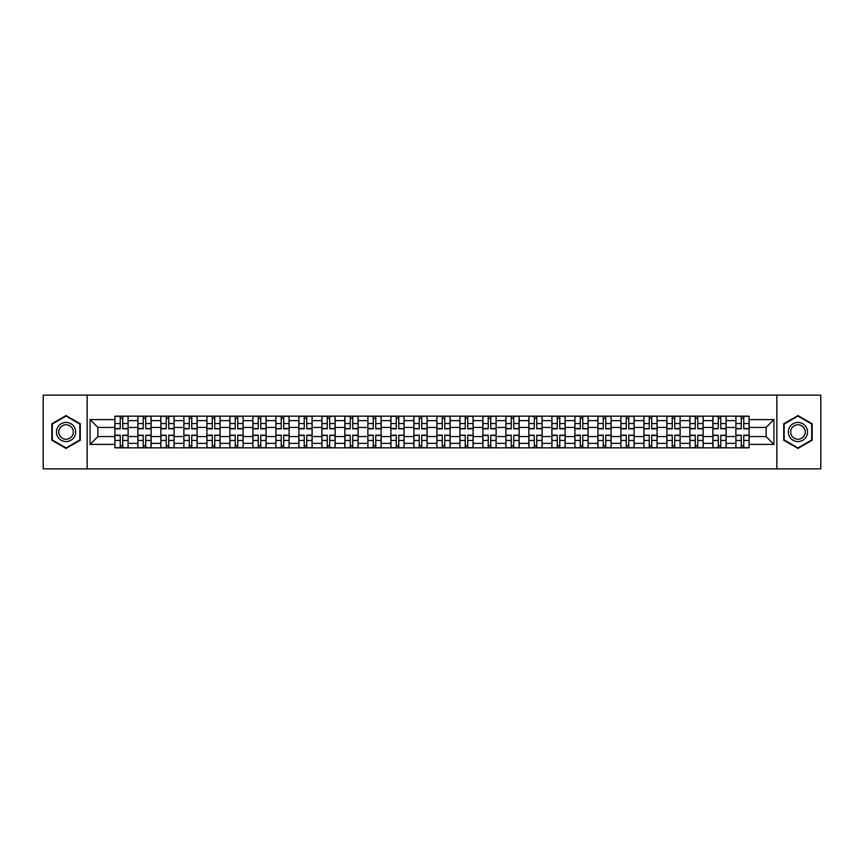 <?xml version="1.0" encoding="UTF-8"?>
<svg xmlns="http://www.w3.org/2000/svg" width="864" height="864" viewBox="0 0 864 864"><rect width="100%" height="100%" fill="white"/><g stroke="black" fill="none" stroke-linecap="round" stroke-linejoin="round"><path stroke-width="1.3" d="M776.866 468.86L820.8 468.86L820.8 395.14L43.2 395.14L43.2 468.86L776.866 468.86L776.866 395.14M137.862 447.854L137.862 420.649L128.12 420.649L128.12 447.854M128.12 420.649L128.12 416.146M137.862 420.649L137.862 416.146M151.124 416.146L151.124 447.854M160.855 447.854L160.855 416.146M174.128 416.146L174.128 447.854M183.859 447.854L183.859 416.146M197.132 416.146L197.132 447.854M206.863 447.854L206.863 416.146M220.126 416.146L220.126 447.854M229.856 447.854L229.856 416.146M243.13 416.146L243.13 447.854M252.86 447.854L252.86 416.146M266.134 416.146L266.134 447.854M275.864 447.854L275.864 416.146M289.127 416.146L289.127 447.854M298.858 447.854L298.858 416.146M312.131 416.146L312.131 447.854M321.862 447.854L321.862 416.146M335.135 416.146L335.135 447.854M344.866 447.854L344.866 416.146M358.128 416.146L358.128 447.854M367.859 447.854L367.859 416.146M381.132 416.146L381.132 447.854M390.863 447.854L390.863 416.146M404.136 416.146L404.136 447.854M413.867 447.854L413.867 416.146M427.129 416.146L427.129 447.854M436.871 447.854L436.871 416.146M450.133 416.146L450.133 447.854M459.864 447.854L459.864 416.146M473.137 416.146L473.137 447.854M482.868 447.854L482.868 416.146M496.141 416.146L496.141 447.854M505.872 447.854L505.872 416.146M519.134 416.146L519.134 447.854M528.865 447.854L528.865 416.146M542.138 416.146L542.138 447.854M551.869 447.854L551.869 416.146M565.142 416.146L565.142 447.854M574.873 447.854L574.873 416.146M588.136 416.146L588.136 447.854M597.866 447.854L597.866 416.146M611.14 416.146L611.14 447.854M620.87 447.854L620.87 416.146M634.144 416.146L634.144 447.854M643.874 447.854L643.874 416.146M657.137 416.146L657.137 447.854M666.868 447.854L666.868 416.146M680.141 416.146L680.141 447.854M689.872 447.854L689.872 416.146M703.145 416.146L703.145 447.854M712.876 447.854L712.876 416.146M726.138 416.146L726.138 447.854M735.88 447.854L735.88 416.146M735.88 436.568L726.138 436.568M712.876 436.568L703.145 436.568M689.872 436.568L680.141 436.568M666.868 436.568L657.137 436.568M643.874 436.568L634.144 436.568M620.87 436.568L611.14 436.568M597.866 436.568L588.136 436.568M574.873 436.568L565.142 436.568M551.869 436.568L542.138 436.568M528.865 436.568L519.134 436.568M505.872 436.568L496.141 436.568M482.868 436.568L473.137 436.568M459.864 436.568L450.133 436.568M436.871 436.568L427.129 436.568M413.867 436.568L404.136 436.568M390.863 436.568L381.132 436.568M367.859 436.568L358.128 436.568M344.866 436.568L335.135 436.568M321.862 436.568L312.131 436.568M298.858 436.568L289.127 436.568M275.864 436.568L266.134 436.568M252.86 436.568L243.13 436.568M229.856 436.568L220.126 436.568M206.863 436.568L197.132 436.568M183.859 436.568L174.128 436.568M160.855 436.568L151.124 436.568M137.862 436.568L128.12 436.568M735.88 427.432L726.138 427.432M712.876 427.432L703.145 427.432M689.872 427.432L680.141 427.432M666.868 427.432L657.137 427.432M643.874 427.432L634.144 427.432M620.87 427.432L611.14 427.432M597.866 427.432L588.136 427.432M574.873 427.432L565.142 427.432M551.869 427.432L542.138 427.432M528.865 427.432L519.134 427.432M505.872 427.432L496.141 427.432M482.868 427.432L473.137 427.432M459.864 427.432L450.133 427.432M436.871 427.432L427.129 427.432M413.867 427.432L404.136 427.432M390.863 427.432L381.132 427.432M367.859 427.432L358.128 427.432M344.866 427.432L335.135 427.432M321.862 427.432L312.131 427.432M298.858 427.432L289.127 427.432M275.864 427.432L266.134 427.432M252.86 427.432L243.13 427.432M229.856 427.432L220.126 427.432M206.863 427.432L197.132 427.432M183.859 427.432L174.128 427.432M160.855 427.432L151.124 427.432M137.862 427.432L128.12 427.432M97.902 436.568L114.858 436.568L114.858 427.432L97.902 427.432L97.902 436.568L90.083 444.388L90.083 419.612L114.858 419.612L114.858 427.432M749.142 427.432L749.142 436.568L766.098 436.568L766.098 427.432L749.142 427.432L749.142 416.146L114.858 416.146L114.858 419.612M749.142 419.612L773.917 419.612L773.917 444.388L749.142 444.388L749.142 436.568M114.858 436.568L114.858 447.854L749.142 447.854L749.142 444.388M114.858 444.388L90.083 444.388M87.134 468.86L87.134 395.14M80.276 423.781L66.053 415.573L51.829 423.781L51.829 440.219L66.053 448.427L80.276 440.219L80.276 423.781M812.171 423.781L797.947 415.573L783.724 423.781L783.724 440.219L797.947 448.427L812.171 440.219L812.171 423.781M122.742 445.64L120.236 445.64M120.236 418.36L122.742 418.36M145.746 445.64L143.24 445.64M143.24 418.36L145.746 418.36M168.75 445.64L166.234 445.64M166.234 418.36L168.75 418.36M191.743 445.64L189.238 445.64M189.238 418.36L191.743 418.36M214.747 445.64L212.242 445.64M212.242 418.36L214.747 418.36M237.751 445.64L235.246 445.64M235.246 418.36L237.751 418.36M260.744 445.64L258.239 445.64M258.239 418.36L260.744 418.36M283.748 445.64L281.243 445.64M281.243 418.36L283.748 418.36M306.752 445.64L304.247 445.64M304.247 418.36L306.752 418.36M329.746 445.64L327.24 445.64M327.24 418.36L329.746 418.36M352.75 445.64L350.244 445.64M350.244 418.36L352.75 418.36M375.754 445.64L373.248 445.64M373.248 418.36L375.754 418.36M398.758 445.64L396.241 445.64M396.241 418.36L398.758 418.36M421.751 445.64L419.245 445.64M419.245 418.36L421.751 418.36M444.755 445.64L442.249 445.64M442.249 418.36L444.755 418.36M467.759 445.64L465.242 445.64M465.242 418.36L467.759 418.36M490.752 445.64L488.246 445.64M488.246 418.36L490.752 418.36M513.756 445.64L511.25 445.64M511.25 418.36L513.756 418.36M536.76 445.64L534.254 445.64M534.254 418.36L536.76 418.36M559.753 445.64L557.248 445.64M557.248 418.36L559.753 418.36M582.757 445.64L580.252 445.64M580.252 418.36L582.757 418.36M605.761 445.64L603.256 445.64M603.256 418.36L605.761 418.36M628.754 445.64L626.249 445.64M626.249 418.36L628.754 418.36M651.758 445.64L649.253 445.64M649.253 418.36L651.758 418.36M674.762 445.64L672.257 445.64M672.257 418.36L674.762 418.36M697.766 445.64L695.25 445.64M695.25 418.36L697.766 418.36M720.76 445.64L718.254 445.64M718.254 418.36L720.76 418.36M743.764 445.64L741.258 445.64M741.258 418.36L743.764 418.36M90.083 419.612L97.902 427.432M766.098 436.568L773.917 444.388M766.098 427.432L773.917 419.612M122.742 428.825L122.742 416.297L128.056 416.297L128.056 428.825L122.742 428.825M120.236 418.219L122.742 418.219M120.236 416.297L114.934 416.297L114.934 428.825L120.236 428.825L120.236 416.297L122.742 416.297M120.236 435.175L120.236 447.703L114.934 447.703L114.934 435.175L120.236 435.175M122.742 445.781L120.236 445.781M122.742 447.703L128.056 447.703L128.056 435.175L122.742 435.175L122.742 447.703L120.236 447.703M145.746 428.825L145.746 416.297L151.049 416.297L151.049 428.825L145.746 428.825M143.24 418.219L145.746 418.219M143.24 416.297L137.927 416.297L137.927 428.825L143.24 428.825L143.24 416.297L145.746 416.297M168.75 428.825L168.75 416.297L174.053 416.297L174.053 428.825L168.75 428.825M166.234 418.219L168.75 418.219M166.234 416.297L160.931 416.297L160.931 428.825L166.234 428.825L166.234 416.297L168.75 416.297M57.758 436.795A9.58 9.58 0 0 0 70.848 440.294A9.58 9.58 0 0 0 74.358 427.205A9.58 9.58 0 0 0 61.258 423.706A9.58 9.58 0 0 0 57.758 436.795M59.767 435.629A7.258 7.258 0 0 0 69.682 438.286A7.258 7.258 0 0 0 72.338 428.371A7.258 7.258 0 0 0 62.424 425.714A7.258 7.258 0 0 0 59.767 435.629M66.053 416.081L79.834 424.04L79.834 439.96L66.053 447.919L52.272 439.96L52.272 424.04L66.053 416.081M789.642 436.795A9.58 9.58 0 0 0 802.742 440.294A9.58 9.58 0 0 0 806.242 427.205A9.58 9.58 0 0 0 793.152 423.706A9.58 9.58 0 0 0 789.642 436.795M791.662 435.629A7.258 7.258 0 0 0 801.576 438.286A7.258 7.258 0 0 0 804.233 428.371A7.258 7.258 0 0 0 794.318 425.714A7.258 7.258 0 0 0 791.662 435.629M797.947 416.081L811.728 424.04L811.728 439.96L797.947 447.919L784.166 439.96L784.166 424.04L797.947 416.081M143.24 435.175L143.24 447.703L137.927 447.703L137.927 435.175L143.24 435.175M145.746 445.781L143.24 445.781M145.746 447.703L151.049 447.703L151.049 435.175L145.746 435.175L145.746 447.703L143.24 447.703M166.234 435.175L166.234 447.703L160.931 447.703L160.931 435.175L166.234 435.175M168.75 445.781L166.234 445.781M168.75 447.703L174.053 447.703L174.053 435.175L168.75 435.175L168.75 447.703L166.234 447.703M191.743 428.825L191.743 416.297L197.057 416.297L197.057 428.825L191.743 428.825M189.238 418.219L191.743 418.219M189.238 416.297L183.935 416.297L183.935 428.825L189.238 428.825L189.238 416.297L191.743 416.297M214.747 428.825L214.747 416.297L220.05 416.297L220.05 428.825L214.747 428.825M212.242 418.219L214.747 418.219M212.242 416.297L206.928 416.297L206.928 428.825L212.242 428.825L212.242 416.297L214.747 416.297M237.751 428.825L237.751 416.297L243.054 416.297L243.054 428.825L237.751 428.825M235.246 418.219L237.751 418.219M235.246 416.297L229.932 416.297L229.932 428.825L235.246 428.825L235.246 416.297L237.751 416.297M189.238 435.175L189.238 447.703L183.935 447.703L183.935 435.175L189.238 435.175M191.743 445.781L189.238 445.781M191.743 447.703L197.057 447.703L197.057 435.175L191.743 435.175L191.743 447.703L189.238 447.703M212.242 435.175L212.242 447.703L206.928 447.703L206.928 435.175L212.242 435.175M214.747 445.781L212.242 445.781M214.747 447.703L220.05 447.703L220.05 435.175L214.747 435.175L214.747 447.703L212.242 447.703M235.246 435.175L235.246 447.703L229.932 447.703L229.932 435.175L235.246 435.175M237.751 445.781L235.246 445.781M237.751 447.703L243.054 447.703L243.054 435.175L237.751 435.175L237.751 447.703L235.246 447.703M260.744 428.825L260.744 416.297L266.058 416.297L266.058 428.825L260.744 428.825M258.239 418.219L260.744 418.219M258.239 416.297L252.936 416.297L252.936 428.825L258.239 428.825L258.239 416.297L260.744 416.297M258.239 435.175L258.239 447.703L252.936 447.703L252.936 435.175L258.239 435.175M260.744 445.781L258.239 445.781M260.744 447.703L266.058 447.703L266.058 435.175L260.744 435.175L260.744 447.703L258.239 447.703M283.748 428.825L283.748 416.297L289.062 416.297L289.062 428.825L283.748 428.825M281.243 418.219L283.748 418.219M281.243 416.297L275.929 416.297L275.929 428.825L281.243 428.825L281.243 416.297L283.748 416.297M281.243 435.175L281.243 447.703L275.929 447.703L275.929 435.175L281.243 435.175M283.748 445.781L281.243 445.781M283.748 447.703L289.062 447.703L289.062 435.175L283.748 435.175L283.748 447.703L281.243 447.703M306.752 428.825L306.752 416.297L312.055 416.297L312.055 428.825L306.752 428.825M304.247 418.219L306.752 418.219M304.247 416.297L298.933 416.297L298.933 428.825L304.247 428.825L304.247 416.297L306.752 416.297M304.247 435.175L304.247 447.703L298.933 447.703L298.933 435.175L304.247 435.175M306.752 445.781L304.247 445.781M306.752 447.703L312.055 447.703L312.055 435.175L306.752 435.175L306.752 447.703L304.247 447.703M329.746 428.825L329.746 416.297L335.059 416.297L335.059 428.825L329.746 428.825M327.24 418.219L329.746 418.219M327.24 416.297L321.937 416.297L321.937 428.825L327.24 428.825L327.24 416.297L329.746 416.297M327.24 435.175L327.24 447.703L321.937 447.703L321.937 435.175L327.24 435.175M329.746 445.781L327.24 445.781M329.746 447.703L335.059 447.703L335.059 435.175L329.746 435.175L329.746 447.703L327.24 447.703M352.75 428.825L352.75 416.297L358.063 416.297L358.063 428.825L352.75 428.825M350.244 418.219L352.75 418.219M350.244 416.297L344.941 416.297L344.941 428.825L350.244 428.825L350.244 416.297L352.75 416.297M375.754 428.825L375.754 416.297L381.056 416.297L381.056 428.825L375.754 428.825M373.248 418.219L375.754 418.219M373.248 416.297L367.934 416.297L367.934 428.825L373.248 428.825L373.248 416.297L375.754 416.297M398.758 428.825L398.758 416.297L404.06 416.297L404.06 428.825L398.758 428.825M396.241 418.219L398.758 418.219M396.241 416.297L390.938 416.297L390.938 428.825L396.241 428.825L396.241 416.297L398.758 416.297M421.751 428.825L421.751 416.297L427.064 416.297L427.064 428.825L421.751 428.825M419.245 418.219L421.751 418.219M419.245 416.297L413.942 416.297L413.942 428.825L419.245 428.825L419.245 416.297L421.751 416.297M444.755 428.825L444.755 416.297L450.058 416.297L450.058 428.825L444.755 428.825M442.249 418.219L444.755 418.219M442.249 416.297L436.936 416.297L436.936 428.825L442.249 428.825L442.249 416.297L444.755 416.297M467.759 428.825L467.759 416.297L473.062 416.297L473.062 428.825L467.759 428.825M465.242 418.219L467.759 418.219M465.242 416.297L459.94 416.297L459.94 428.825L465.242 428.825L465.242 416.297L467.759 416.297M350.244 435.175L350.244 447.703L344.941 447.703L344.941 435.175L350.244 435.175M352.75 445.781L350.244 445.781M352.75 447.703L358.063 447.703L358.063 435.175L352.75 435.175L352.75 447.703L350.244 447.703M373.248 435.175L373.248 447.703L367.934 447.703L367.934 435.175L373.248 435.175M375.754 445.781L373.248 445.781M375.754 447.703L381.056 447.703L381.056 435.175L375.754 435.175L375.754 447.703L373.248 447.703M396.241 435.175L396.241 447.703L390.938 447.703L390.938 435.175L396.241 435.175M398.758 445.781L396.241 445.781M398.758 447.703L404.06 447.703L404.06 435.175L398.758 435.175L398.758 447.703L396.241 447.703M419.245 435.175L419.245 447.703L413.942 447.703L413.942 435.175L419.245 435.175M421.751 445.781L419.245 445.781M421.751 447.703L427.064 447.703L427.064 435.175L421.751 435.175L421.751 447.703L419.245 447.703M442.249 435.175L442.249 447.703L436.936 447.703L436.936 435.175L442.249 435.175M444.755 445.781L442.249 445.781M444.755 447.703L450.058 447.703L450.058 435.175L444.755 435.175L444.755 447.703L442.249 447.703M465.242 435.175L465.242 447.703L459.94 447.703L459.94 435.175L465.242 435.175M467.759 445.781L465.242 445.781M467.759 447.703L473.062 447.703L473.062 435.175L467.759 435.175L467.759 447.703L465.242 447.703M490.752 428.825L490.752 416.297L496.066 416.297L496.066 428.825L490.752 428.825M488.246 418.219L490.752 418.219M488.246 416.297L482.944 416.297L482.944 428.825L488.246 428.825L488.246 416.297L490.752 416.297M488.246 435.175L488.246 447.703L482.944 447.703L482.944 435.175L488.246 435.175M490.752 445.781L488.246 445.781M490.752 447.703L496.066 447.703L496.066 435.175L490.752 435.175L490.752 447.703L488.246 447.703M513.756 428.825L513.756 416.297L519.059 416.297L519.059 428.825L513.756 428.825M511.25 418.219L513.756 418.219M511.25 416.297L505.937 416.297L505.937 428.825L511.25 428.825L511.25 416.297L513.756 416.297M511.25 435.175L511.25 447.703L505.937 447.703L505.937 435.175L511.25 435.175M513.756 445.781L511.25 445.781M513.756 447.703L519.059 447.703L519.059 435.175L513.756 435.175L513.756 447.703L511.25 447.703M536.76 428.825L536.76 416.297L542.063 416.297L542.063 428.825L536.76 428.825M534.254 418.219L536.76 418.219M534.254 416.297L528.941 416.297L528.941 428.825L534.254 428.825L534.254 416.297L536.76 416.297M534.254 435.175L534.254 447.703L528.941 447.703L528.941 435.175L534.254 435.175M536.76 445.781L534.254 445.781M536.76 447.703L542.063 447.703L542.063 435.175L536.76 435.175L536.76 447.703L534.254 447.703M559.753 428.825L559.753 416.297L565.067 416.297L565.067 428.825L559.753 428.825M557.248 418.219L559.753 418.219M557.248 416.297L551.945 416.297L551.945 428.825L557.248 428.825L557.248 416.297L559.753 416.297M557.248 435.175L557.248 447.703L551.945 447.703L551.945 435.175L557.248 435.175M559.753 445.781L557.248 445.781M559.753 447.703L565.067 447.703L565.067 435.175L559.753 435.175L559.753 447.703L557.248 447.703M582.757 428.825L582.757 416.297L588.071 416.297L588.071 428.825L582.757 428.825M580.252 418.219L582.757 418.219M580.252 416.297L574.938 416.297L574.938 428.825L580.252 428.825L580.252 416.297L582.757 416.297M580.252 435.175L580.252 447.703L574.938 447.703L574.938 435.175L580.252 435.175M582.757 445.781L580.252 445.781M582.757 447.703L588.071 447.703L588.071 435.175L582.757 435.175L582.757 447.703L580.252 447.703M605.761 428.825L605.761 416.297L611.064 416.297L611.064 428.825L605.761 428.825M603.256 418.219L605.761 418.219M603.256 416.297L597.942 416.297L597.942 428.825L603.256 428.825L603.256 416.297L605.761 416.297M603.256 435.175L603.256 447.703L597.942 447.703L597.942 435.175L603.256 435.175M605.761 445.781L603.256 445.781M605.761 447.703L611.064 447.703L611.064 435.175L605.761 435.175L605.761 447.703L603.256 447.703M628.754 428.825L628.754 416.297L634.068 416.297L634.068 428.825L628.754 428.825M626.249 418.219L628.754 418.219M626.249 416.297L620.946 416.297L620.946 428.825L626.249 428.825L626.249 416.297L628.754 416.297M626.249 435.175L626.249 447.703L620.946 447.703L620.946 435.175L626.249 435.175M628.754 445.781L626.249 445.781M628.754 447.703L634.068 447.703L634.068 435.175L628.754 435.175L628.754 447.703L626.249 447.703M651.758 428.825L651.758 416.297L657.072 416.297L657.072 428.825L651.758 428.825M649.253 418.219L651.758 418.219M649.253 416.297L643.95 416.297L643.95 428.825L649.253 428.825L649.253 416.297L651.758 416.297M649.253 435.175L649.253 447.703L643.95 447.703L643.95 435.175L649.253 435.175M651.758 445.781L649.253 445.781M651.758 447.703L657.072 447.703L657.072 435.175L651.758 435.175L651.758 447.703L649.253 447.703M674.762 428.825L674.762 416.297L680.065 416.297L680.065 428.825L674.762 428.825M672.257 418.219L674.762 418.219M672.257 416.297L666.943 416.297L666.943 428.825L672.257 428.825L672.257 416.297L674.762 416.297M672.257 435.175L672.257 447.703L666.943 447.703L666.943 435.175L672.257 435.175M674.762 445.781L672.257 445.781M674.762 447.703L680.065 447.703L680.065 435.175L674.762 435.175L674.762 447.703L672.257 447.703M697.766 428.825L697.766 416.297L703.069 416.297L703.069 428.825L697.766 428.825M695.25 418.219L697.766 418.219M695.25 416.297L689.947 416.297L689.947 428.825L695.25 428.825L695.25 416.297L697.766 416.297M695.25 435.175L695.25 447.703L689.947 447.703L689.947 435.175L695.25 435.175M697.766 445.781L695.25 445.781M697.766 447.703L703.069 447.703L703.069 435.175L697.766 435.175L697.766 447.703L695.25 447.703M720.76 428.825L720.76 416.297L726.073 416.297L726.073 428.825L720.76 428.825M718.254 418.219L720.76 418.219M718.254 416.297L712.951 416.297L712.951 428.825L718.254 428.825L718.254 416.297L720.76 416.297M718.254 435.175L718.254 447.703L712.951 447.703L712.951 435.175L718.254 435.175M720.76 445.781L718.254 445.781M720.76 447.703L726.073 447.703L726.073 435.175L720.76 435.175L720.76 447.703L718.254 447.703M743.764 428.825L743.764 416.297L749.066 416.297L749.066 428.825L743.764 428.825M741.258 418.219L743.764 418.219M741.258 416.297L735.944 416.297L735.944 428.825L741.258 428.825L741.258 416.297L743.764 416.297M741.258 435.175L741.258 447.703L735.944 447.703L735.944 435.175L741.258 435.175M743.764 445.781L741.258 445.781M743.764 447.703L749.066 447.703L749.066 435.175L743.764 435.175L743.764 447.703L741.258 447.703M712.876 420.649L703.145 420.649M689.872 420.649L680.141 420.649M666.868 420.649L657.137 420.649M643.874 420.649L634.144 420.649M620.87 420.649L611.14 420.649M597.866 420.649L588.136 420.649M574.873 420.649L565.142 420.649M551.869 420.649L542.138 420.649M528.865 420.649L519.134 420.649M505.872 420.649L496.141 420.649M482.868 420.649L473.137 420.649M459.864 420.649L450.133 420.649M436.871 420.649L427.129 420.649M413.867 420.649L404.136 420.649M390.863 420.649L381.132 420.649M367.859 420.649L358.128 420.649M344.866 420.649L335.135 420.649M321.862 420.649L312.131 420.649M298.858 420.649L289.127 420.649M275.864 420.649L266.134 420.649M252.86 420.649L243.13 420.649M229.856 420.649L220.126 420.649M206.863 420.649L197.132 420.649M183.859 420.649L174.128 420.649M160.855 420.649L151.124 420.649M735.88 420.649L726.138 420.649M712.876 443.351L703.145 443.351M689.872 443.351L680.141 443.351M666.868 443.351L657.137 443.351M643.874 443.351L634.144 443.351M620.87 443.351L611.14 443.351M597.866 443.351L588.136 443.351M574.873 443.351L565.142 443.351M551.869 443.351L542.138 443.351M528.865 443.351L519.134 443.351M505.872 443.351L496.141 443.351M482.868 443.351L473.137 443.351M459.864 443.351L450.133 443.351M436.871 443.351L427.129 443.351M413.867 443.351L404.136 443.351M390.863 443.351L381.132 443.351M367.859 443.351L358.128 443.351M344.866 443.351L335.135 443.351M321.862 443.351L312.131 443.351M298.858 443.351L289.127 443.351M275.864 443.351L266.134 443.351M252.86 443.351L243.13 443.351M229.856 443.351L220.126 443.351M206.863 443.351L197.132 443.351M183.859 443.351L174.128 443.351M160.855 443.351L151.124 443.351M137.862 443.351L128.12 443.351M735.88 443.351L726.138 443.351M122.742 428.522L128.056 428.522M122.742 423.544L128.056 423.544M114.934 428.522L120.236 428.522M114.934 423.544L120.236 423.544M120.236 435.478L114.934 435.478M120.236 440.456L114.934 440.456M128.056 435.478L122.742 435.478M128.056 440.456L122.742 440.456M145.746 428.522L151.049 428.522M145.746 423.544L151.049 423.544M137.927 428.522L143.24 428.522M137.927 423.544L143.24 423.544M168.75 428.522L174.053 428.522M168.75 423.544L174.053 423.544M160.931 428.522L166.234 428.522M160.931 423.544L166.234 423.544M143.24 435.478L137.927 435.478M143.24 440.456L137.927 440.456M151.049 435.478L145.746 435.478M151.049 440.456L145.746 440.456M166.234 435.478L160.931 435.478M166.234 440.456L160.931 440.456M174.053 435.478L168.75 435.478M174.053 440.456L168.75 440.456M191.743 428.522L197.057 428.522M191.743 423.544L197.057 423.544M183.935 428.522L189.238 428.522M183.935 423.544L189.238 423.544M214.747 428.522L220.05 428.522M214.747 423.544L220.05 423.544M206.928 428.522L212.242 428.522M206.928 423.544L212.242 423.544M237.751 428.522L243.054 428.522M237.751 423.544L243.054 423.544M229.932 428.522L235.246 428.522M229.932 423.544L235.246 423.544M189.238 435.478L183.935 435.478M189.238 440.456L183.935 440.456M197.057 435.478L191.743 435.478M197.057 440.456L191.743 440.456M212.242 435.478L206.928 435.478M212.242 440.456L206.928 440.456M220.05 435.478L214.747 435.478M220.05 440.456L214.747 440.456M235.246 435.478L229.932 435.478M235.246 440.456L229.932 440.456M243.054 435.478L237.751 435.478M243.054 440.456L237.751 440.456M260.744 428.522L266.058 428.522M260.744 423.544L266.058 423.544M252.936 428.522L258.239 428.522M252.936 423.544L258.239 423.544M258.239 435.478L252.936 435.478M258.239 440.456L252.936 440.456M266.058 435.478L260.744 435.478M266.058 440.456L260.744 440.456M283.748 428.522L289.062 428.522M283.748 423.544L289.062 423.544M275.929 428.522L281.243 428.522M275.929 423.544L281.243 423.544M281.243 435.478L275.929 435.478M281.243 440.456L275.929 440.456M289.062 435.478L283.748 435.478M289.062 440.456L283.748 440.456M306.752 428.522L312.055 428.522M306.752 423.544L312.055 423.544M298.933 428.522L304.247 428.522M298.933 423.544L304.247 423.544M304.247 435.478L298.933 435.478M304.247 440.456L298.933 440.456M312.055 435.478L306.752 435.478M312.055 440.456L306.752 440.456M329.746 428.522L335.059 428.522M329.746 423.544L335.059 423.544M321.937 428.522L327.24 428.522M321.937 423.544L327.24 423.544M327.24 435.478L321.937 435.478M327.24 440.456L321.937 440.456M335.059 435.478L329.746 435.478M335.059 440.456L329.746 440.456M352.75 428.522L358.063 428.522M352.75 423.544L358.063 423.544M344.941 428.522L350.244 428.522M344.941 423.544L350.244 423.544M375.754 428.522L381.056 428.522M375.754 423.544L381.056 423.544M367.934 428.522L373.248 428.522M367.934 423.544L373.248 423.544M398.758 428.522L404.06 428.522M398.758 423.544L404.06 423.544M390.938 428.522L396.241 428.522M390.938 423.544L396.241 423.544M421.751 428.522L427.064 428.522M421.751 423.544L427.064 423.544M413.942 428.522L419.245 428.522M413.942 423.544L419.245 423.544M444.755 428.522L450.058 428.522M444.755 423.544L450.058 423.544M436.936 428.522L442.249 428.522M436.936 423.544L442.249 423.544M467.759 428.522L473.062 428.522M467.759 423.544L473.062 423.544M459.94 428.522L465.242 428.522M459.94 423.544L465.242 423.544M350.244 435.478L344.941 435.478M350.244 440.456L344.941 440.456M358.063 435.478L352.75 435.478M358.063 440.456L352.75 440.456M373.248 435.478L367.934 435.478M373.248 440.456L367.934 440.456M381.056 435.478L375.754 435.478M381.056 440.456L375.754 440.456M396.241 435.478L390.938 435.478M396.241 440.456L390.938 440.456M404.06 435.478L398.758 435.478M404.06 440.456L398.758 440.456M419.245 435.478L413.942 435.478M419.245 440.456L413.942 440.456M427.064 435.478L421.751 435.478M427.064 440.456L421.751 440.456M442.249 435.478L436.936 435.478M442.249 440.456L436.936 440.456M450.058 435.478L444.755 435.478M450.058 440.456L444.755 440.456M465.242 435.478L459.94 435.478M465.242 440.456L459.94 440.456M473.062 435.478L467.759 435.478M473.062 440.456L467.759 440.456M490.752 428.522L496.066 428.522M490.752 423.544L496.066 423.544M482.944 428.522L488.246 428.522M482.944 423.544L488.246 423.544M488.246 435.478L482.944 435.478M488.246 440.456L482.944 440.456M496.066 435.478L490.752 435.478M496.066 440.456L490.752 440.456M513.756 428.522L519.059 428.522M513.756 423.544L519.059 423.544M505.937 428.522L511.25 428.522M505.937 423.544L511.25 423.544M511.25 435.478L505.937 435.478M511.25 440.456L505.937 440.456M519.059 435.478L513.756 435.478M519.059 440.456L513.756 440.456M536.76 428.522L542.063 428.522M536.76 423.544L542.063 423.544M528.941 428.522L534.254 428.522M528.941 423.544L534.254 423.544M534.254 435.478L528.941 435.478M534.254 440.456L528.941 440.456M542.063 435.478L536.76 435.478M542.063 440.456L536.76 440.456M559.753 428.522L565.067 428.522M559.753 423.544L565.067 423.544M551.945 428.522L557.248 428.522M551.945 423.544L557.248 423.544M557.248 435.478L551.945 435.478M557.248 440.456L551.945 440.456M565.067 435.478L559.753 435.478M565.067 440.456L559.753 440.456M582.757 428.522L588.071 428.522M582.757 423.544L588.071 423.544M574.938 428.522L580.252 428.522M574.938 423.544L580.252 423.544M580.252 435.478L574.938 435.478M580.252 440.456L574.938 440.456M588.071 435.478L582.757 435.478M588.071 440.456L582.757 440.456M605.761 428.522L611.064 428.522M605.761 423.544L611.064 423.544M597.942 428.522L603.256 428.522M597.942 423.544L603.256 423.544M603.256 435.478L597.942 435.478M603.256 440.456L597.942 440.456M611.064 435.478L605.761 435.478M611.064 440.456L605.761 440.456M628.754 428.522L634.068 428.522M628.754 423.544L634.068 423.544M620.946 428.522L626.249 428.522M620.946 423.544L626.249 423.544M626.249 435.478L620.946 435.478M626.249 440.456L620.946 440.456M634.068 435.478L628.754 435.478M634.068 440.456L628.754 440.456M651.758 428.522L657.072 428.522M651.758 423.544L657.072 423.544M643.95 428.522L649.253 428.522M643.95 423.544L649.253 423.544M649.253 435.478L643.95 435.478M649.253 440.456L643.95 440.456M657.072 435.478L651.758 435.478M657.072 440.456L651.758 440.456M674.762 428.522L680.065 428.522M674.762 423.544L680.065 423.544M666.943 428.522L672.257 428.522M666.943 423.544L672.257 423.544M672.257 435.478L666.943 435.478M672.257 440.456L666.943 440.456M680.065 435.478L674.762 435.478M680.065 440.456L674.762 440.456M697.766 428.522L703.069 428.522M697.766 423.544L703.069 423.544M689.947 428.522L695.25 428.522M689.947 423.544L695.25 423.544M695.25 435.478L689.947 435.478M695.25 440.456L689.947 440.456M703.069 435.478L697.766 435.478M703.069 440.456L697.766 440.456M720.76 428.522L726.073 428.522M720.76 423.544L726.073 423.544M712.951 428.522L718.254 428.522M712.951 423.544L718.254 423.544M718.254 435.478L712.951 435.478M718.254 440.456L712.951 440.456M726.073 435.478L720.76 435.478M726.073 440.456L720.76 440.456M743.764 428.522L749.066 428.522M743.764 423.544L749.066 423.544M735.944 428.522L741.258 428.522M735.944 423.544L741.258 423.544M741.258 435.478L735.944 435.478M741.258 440.456L735.944 440.456M749.066 435.478L743.764 435.478M749.066 440.456L743.764 440.456"/></g></svg>
